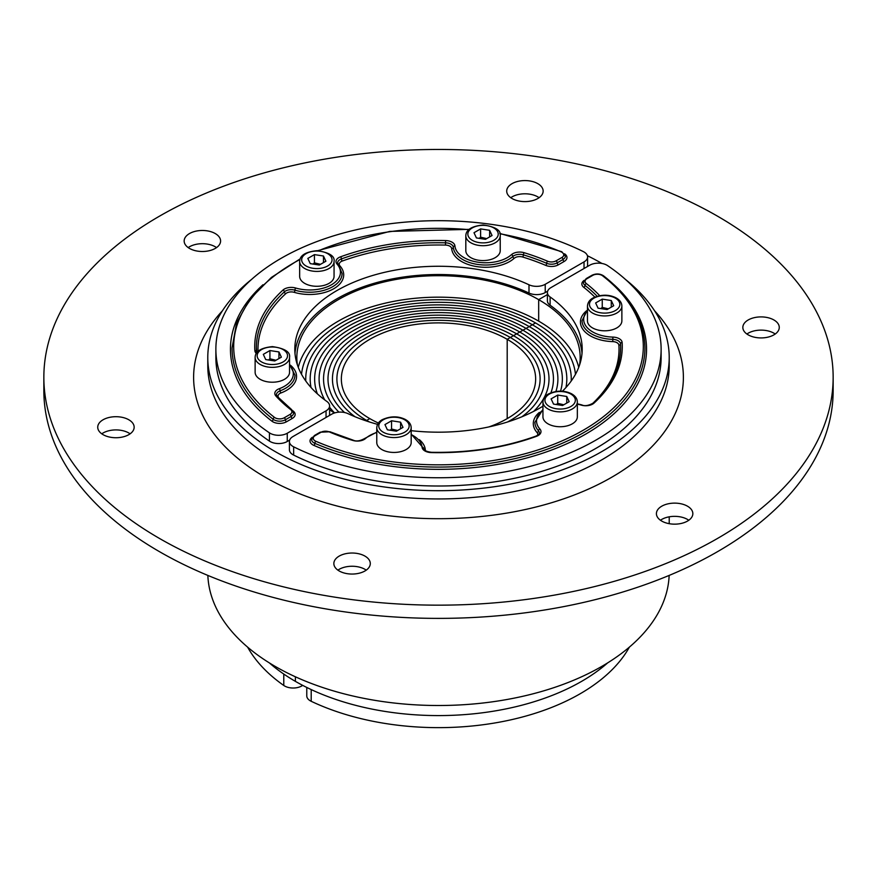 <?xml version="1.0" encoding="UTF-8"?>
<svg xmlns="http://www.w3.org/2000/svg" width="877" height="877" viewBox="0 0 877 877"><rect width="100%" height="100%" fill="white"/><g stroke="black" fill="none" stroke-linecap="round" stroke-linejoin="round"><path stroke-width="1.32" d="M222.44 310.765A244.88 141.383 0 0 0 265.336 477.285A244.88 141.383 0 0 0 584.301 490.912A244.88 141.383 0 0 0 654.56 310.765M625.323 279.325A230.717 133.205 180 0 1 669.217 357.487L669.217 365.742A230.717 133.205 180 0 1 526.792 488.807A230.717 133.205 180 0 1 275.356 459.932A230.717 133.205 180 0 1 207.783 365.742L207.783 357.487A230.717 133.205 180 0 1 251.677 279.325M159.439 538.423A394.65 227.845 0 0 0 589.53 587.82A394.65 227.845 0 0 0 833.15 377.318A394.65 227.845 0 0 0 438.5 149.463A394.65 227.845 0 0 0 43.85 377.318A394.65 227.845 0 0 0 159.439 538.423M661.751 521.081A18.22 10.513 180 0 1 656.413 513.637A18.22 10.513 180 0 1 674.632 503.124A18.22 10.513 180 0 1 692.841 513.637A18.22 10.513 180 0 1 681.593 523.361A18.22 10.513 180 0 1 661.751 521.081M765.774 337.568A18.22 10.513 180 0 1 742.841 327.417A18.22 10.513 180 0 1 761.061 316.904A18.22 10.513 180 0 1 779.269 327.417A18.22 10.513 180 0 1 765.774 337.568M542.523 193.806A18.22 10.513 180 0 1 522.549 201.513A18.22 10.513 180 0 1 506.709 191.087A18.22 10.513 180 0 1 524.928 180.574A18.22 10.513 180 0 1 543.148 191.087A18.22 10.513 180 0 1 542.523 193.806M215.249 233.556A18.22 10.513 180 0 1 220.587 240.989A18.22 10.513 180 0 1 202.368 251.502A18.22 10.513 180 0 1 184.159 240.989A18.22 10.513 180 0 1 195.407 231.276A18.22 10.513 180 0 1 215.249 233.556M111.226 417.057A18.22 10.513 180 0 1 134.159 427.209A18.22 10.513 180 0 1 115.939 437.733A18.22 10.513 180 0 1 97.731 427.209A18.22 10.513 180 0 1 111.226 417.057M334.477 560.82A18.22 10.513 180 0 1 354.451 553.113A18.22 10.513 180 0 1 370.291 563.538A18.22 10.513 180 0 1 352.072 574.051A18.22 10.513 180 0 1 333.852 563.538A18.22 10.513 180 0 1 334.477 560.82M669.217 357.487A230.717 133.205 180 0 1 526.792 480.552A230.717 133.205 180 0 1 275.356 451.677A230.717 133.205 180 0 1 207.783 357.487M587.404 255.733A230.717 133.205 180 0 1 601.929 263.462M366.235 570.149A18.22 10.513 0 0 0 337.908 570.149M130.114 433.819A18.22 10.513 0 0 0 111.226 430.278A18.22 10.513 0 0 0 101.776 433.819M216.542 247.599A18.22 10.513 0 0 0 215.249 246.766A18.22 10.513 0 0 0 188.204 247.599M539.092 197.698A18.22 10.513 0 0 0 510.765 197.698M775.224 334.027A18.22 10.513 0 0 0 756.347 330.476A18.22 10.513 0 0 0 746.886 334.027M688.796 520.247A18.22 10.513 0 0 0 687.502 519.425A18.22 10.513 0 0 0 660.458 520.247M833.15 377.318L833.15 390.528A394.65 227.845 180 0 1 589.53 601.041A394.65 227.845 180 0 1 159.439 551.644A394.65 227.845 180 0 1 43.85 390.528L43.85 377.318M669.151 575.411A230.717 133.205 180 0 1 524.293 695.954A230.717 133.205 180 0 1 275.356 666.498A230.717 133.205 180 0 1 207.849 575.411M578.732 367.331A141.668 81.791 -0 0 0 538.675 321.135L538.675 299.649L547.401 294.606L538.675 299.649A141.668 81.791 180 0 1 580.168 357.487A141.668 81.791 180 0 1 579.565 365.007M334.433 412.979A141.668 81.791 180 0 1 329.599 409.8M297.435 365.007A141.668 81.791 180 0 1 296.832 357.487A141.668 81.791 180 0 1 384.29 281.923A141.668 81.791 180 0 1 538.675 299.649L538.675 321.135A141.668 81.791 -0 0 0 393.762 301.359A141.668 81.791 -0 0 0 298.268 367.331M269.327 662.88A202.39 116.849 -0 0 0 295.396 681.363L295.396 676.792L295.396 681.363A202.39 116.849 -0 0 0 607.673 662.88M488.917 426.913A97.15 56.084 -0 0 0 535.65 378.963A97.15 56.084 -0 0 0 507.191 339.311A97.15 56.084 -0 0 0 401.326 327.154A97.15 56.084 -0 0 0 341.35 378.963A97.15 56.084 -0 0 0 369.809 418.625L366.663 420.445A101.6 58.66 -0 0 0 369.37 421.947A101.6 58.66 -0 0 1 366.663 420.445L365.972 420.839L366.663 420.445A101.6 58.66 -0 0 1 336.9 378.963A101.6 58.66 -0 0 1 399.616 324.775A101.6 58.66 -0 0 1 510.337 337.492L507.191 339.311L510.337 337.492A101.6 58.66 -0 0 1 540.1 378.963A101.6 58.66 -0 0 1 507.63 421.947A101.6 58.66 -0 0 0 540.1 378.963A101.6 58.66 -0 0 0 510.337 337.492L513.483 335.672A106.051 61.226 -0 0 0 397.917 322.396A106.051 61.226 -0 0 0 332.449 378.963A106.051 61.226 -0 0 1 397.917 322.396A106.051 61.226 -0 0 1 513.483 335.672A106.051 61.226 -0 0 1 544.551 378.963A106.051 61.226 -0 0 1 521.925 416.772A106.051 61.226 -0 0 0 544.551 378.963A106.051 61.226 -0 0 0 513.483 335.672L516.641 333.852A110.502 63.802 -0 0 0 396.218 320.028A110.502 63.802 -0 0 0 327.998 378.963A110.502 63.802 -0 0 1 396.218 320.028A110.502 63.802 -0 0 1 516.641 333.852A110.502 63.802 -0 0 1 549.002 378.963A110.502 63.802 -0 0 1 533.687 411.368A110.502 63.802 -0 0 0 549.002 378.963A110.502 63.802 -0 0 0 516.641 333.852L519.787 332.032A114.953 66.367 -0 0 0 394.507 317.649A114.953 66.367 -0 0 0 323.547 378.963A114.953 66.367 -0 0 1 394.507 317.649A114.953 66.367 -0 0 1 519.787 332.032A114.953 66.367 -0 0 1 553.453 378.963A114.953 66.367 -0 0 1 550.942 392.775A114.953 66.367 -0 0 0 553.453 378.963A114.953 66.367 -0 0 0 519.787 332.032L522.933 330.223A119.404 68.943 -0 0 0 392.808 315.271A119.404 68.943 -0 0 0 319.096 378.963A119.404 68.943 -0 0 1 392.808 315.271A119.404 68.943 -0 0 1 522.933 330.223A119.404 68.943 -0 0 1 557.904 378.963A119.404 68.943 -0 0 1 555.93 391.471A119.404 68.943 -0 0 0 557.904 378.963A119.404 68.943 -0 0 0 522.933 330.223L526.079 328.404A123.854 71.508 -0 0 0 391.098 312.903A123.854 71.508 -0 0 0 314.646 378.963A123.854 71.508 -0 0 1 391.098 312.903A123.854 71.508 -0 0 1 526.079 328.404A123.854 71.508 -0 0 1 562.354 378.963A123.854 71.508 -0 0 1 560.546 391.153A123.854 71.508 -0 0 0 562.354 378.963A123.854 71.508 -0 0 0 526.079 328.404L529.226 326.584A128.316 74.085 -0 0 0 389.399 310.524A128.316 74.085 -0 0 0 310.184 378.963A128.316 74.085 -0 0 1 389.399 310.524A128.316 74.085 -0 0 1 529.226 326.584A128.316 74.085 -0 0 1 566.816 378.963A128.316 74.085 -0 0 1 565.95 387.535A128.316 74.085 -0 0 0 566.816 378.963A128.316 74.085 -0 0 0 529.226 326.584L532.383 324.764A132.767 76.65 -0 0 0 387.689 308.145A132.767 76.65 -0 0 0 305.733 378.963A132.767 76.65 -0 0 1 387.689 308.145A132.767 76.65 -0 0 1 532.383 324.764A132.767 76.65 -0 0 1 571.267 378.963A132.767 76.65 -0 0 1 571.212 381.024A132.767 76.65 -0 0 0 571.267 378.963A132.767 76.65 -0 0 0 532.383 324.764L535.529 322.944A137.218 79.226 -0 0 0 389.761 304.911A137.218 79.226 -0 0 0 301.524 374.293A137.218 79.226 -0 0 1 389.761 304.911A137.218 79.226 -0 0 1 535.529 322.944A137.218 79.226 -0 0 1 575.476 374.293A137.218 79.226 -0 0 0 535.529 322.944L510.337 337.492A101.6 58.66 -0 0 0 399.616 324.775A101.6 58.66 -0 0 0 336.9 378.963A101.6 58.66 -0 0 0 366.663 420.445L369.809 418.625A97.15 56.084 -0 0 0 378.371 423.021M507.191 339.311L507.191 418.625L507.191 339.311M327.998 378.963A110.502 63.802 -0 0 0 344.518 412.519A110.502 63.802 -0 0 1 327.998 378.963M332.449 378.963A106.051 61.226 -0 0 0 355.075 416.772A106.051 61.226 -0 0 1 332.449 378.963M319.096 378.963A119.404 68.943 -0 0 0 324.731 399.901A119.404 68.943 -0 0 1 319.096 378.963M329.599 407.246A119.404 68.943 -0 0 0 334.597 412.935A119.404 68.943 -0 0 1 329.599 407.246M323.547 378.963A114.953 66.367 -0 0 0 338.939 412.146A114.953 66.367 -0 0 1 323.547 378.963M310.184 378.963A128.316 74.085 -0 0 0 311.05 387.535A128.316 74.085 -0 0 1 310.184 378.963M314.646 378.963A123.854 71.508 -0 0 0 317.342 393.828A123.854 71.508 -0 0 1 314.646 378.963M305.733 378.963A132.767 76.65 -0 0 0 305.788 381.024A132.767 76.65 -0 0 1 305.733 378.963M302.729 685.397L301.743 685.967A12.146 7.016 180 0 1 283.775 685.463A200.362 115.676 180 0 1 247.621 647.127M583.348 251.611A222.626 128.535 -0 0 0 345.45 232.46A222.626 128.535 -0 0 0 215.874 349.221A222.626 128.535 -0 0 0 269.436 432.843A12.146 7.016 -0 0 0 287.25 433.238L326.047 410.842A12.146 7.016 -0 0 0 329.599 405.887A12.146 7.016 -0 0 0 326.891 401.469A143.696 82.964 180 0 1 294.804 349.221A143.696 82.964 180 0 1 376.682 274.337A143.696 82.964 180 0 1 528.995 284.784A12.146 7.016 -0 0 0 545.231 284.291L584.027 261.894A12.146 7.016 -0 0 0 587.59 256.939A12.146 7.016 -0 0 0 583.348 251.611M289.651 440.111L287.25 441.504A12.146 7.016 180 0 1 269.436 441.109A222.626 128.535 180 0 1 215.874 357.487L215.874 349.221M329.599 405.887L329.599 414.152A12.146 7.016 180 0 1 329.357 415.545M547.643 291.164L545.231 292.556A12.146 7.016 180 0 1 528.995 293.05A143.696 82.964 -0 0 0 379.927 281.725A143.696 82.964 -0 0 0 294.99 353.354M587.59 256.939L587.59 265.205A12.146 7.016 180 0 1 587.349 266.597M500.23 235.77L500.23 250.647A17.2 9.932 180 0 1 495.187 257.663A17.2 9.932 180 0 1 476.441 259.822A17.2 9.932 180 0 1 465.819 250.647L465.819 235.77A17.2 9.932 -0 0 0 476.441 244.946A17.2 9.932 -0 0 0 495.187 242.797A17.2 9.932 -0 0 0 500.23 235.77C501.195 230.355 495.494 226.759 483.117 224.983C471.727 226.134 465.972 229.73 465.819 235.77M492.052 235.518L485.441 239.333L476.419 237.93L473.997 232.723L480.607 228.908L489.629 230.3L492.052 235.518M486.669 238.621L480.607 237.163L480.607 228.908M489.629 236.911L489.629 230.3M480.607 237.163L479.204 238.369M334.06 261.478L334.06 276.354A17.2 9.932 180 0 1 329.018 283.37A17.2 9.932 180 0 1 310.272 285.529A17.2 9.932 180 0 1 299.66 276.354L299.66 261.478A17.2 9.932 -0 0 0 310.272 270.653A17.2 9.932 -0 0 0 329.018 268.505A17.2 9.932 -0 0 0 334.06 261.478C335.036 256.062 329.324 252.466 316.948 250.69C305.569 251.842 299.802 255.437 299.66 261.478M325.893 261.225L319.283 265.04L310.25 263.637L307.827 258.43L314.437 254.615L323.47 256.007L325.893 261.225M320.511 264.328L314.437 262.87L314.437 254.615M323.47 262.618L323.47 256.007M314.437 262.87L313.034 264.076M289.542 357.41L289.542 372.286A17.2 9.932 180 0 1 284.499 379.303A17.2 9.932 180 0 1 265.753 381.462A17.2 9.932 180 0 1 255.13 372.286L255.13 357.41A17.2 9.932 -0 0 0 265.753 366.586A17.2 9.932 -0 0 0 284.499 364.437A17.2 9.932 -0 0 0 289.542 357.41C290.506 351.995 284.806 348.399 272.429 346.623C261.039 347.774 255.273 351.37 255.13 357.41M281.364 357.158L274.753 360.973L265.72 359.57L263.308 354.363L269.919 350.548L278.941 351.94L281.364 357.158M275.981 360.261L269.919 358.803L269.919 350.548M278.941 358.55L278.941 351.94M269.919 358.803L268.505 360.008M629.379 647.127A200.362 115.676 180 0 1 311.203 701.293A12.146 7.016 180 0 1 306.775 695.878L306.775 687.447M377.559 424.347A143.696 82.964 180 0 1 348.005 413.659A12.146 7.016 -0 0 0 331.769 414.152L292.973 436.549A12.146 7.016 -0 0 0 289.41 441.504A12.146 7.016 -0 0 0 293.652 446.832A222.626 128.535 -0 0 0 531.55 465.983A222.626 128.535 -0 0 0 661.126 349.221A222.626 128.535 -0 0 0 607.564 265.599A12.146 7.016 -0 0 0 589.75 265.205L550.953 287.601A12.146 7.016 -0 0 0 547.401 292.556A12.146 7.016 -0 0 0 550.109 296.974A143.696 82.964 180 0 1 582.196 349.221A143.696 82.964 180 0 1 562.398 391.241M542.94 406.204A143.696 82.964 180 0 1 411.181 430.673M582.01 353.354A143.696 82.964 -0 0 0 550.109 305.24A12.146 7.016 180 0 1 547.401 300.822L547.401 292.556M661.126 349.221L661.126 357.487A222.626 128.535 180 0 1 531.55 474.249A222.626 128.535 180 0 1 293.652 455.086A12.146 7.016 180 0 1 289.41 449.769L289.41 441.504M411.181 427.636L411.181 442.512A17.2 9.932 180 0 1 393.981 452.444A17.2 9.932 180 0 1 376.77 442.512L376.77 427.636A17.2 9.932 -0 0 0 393.981 437.568A17.2 9.932 -0 0 0 411.181 427.636C411.05 424.183 408.978 421.398 404.955 419.272C397.818 415.928 390.243 416.06 382.229 419.688C378.897 421.497 377.077 424.15 376.77 427.636M384.948 424.589L391.559 420.774L400.581 422.177L403.003 427.384L396.393 431.199L387.371 429.807L384.948 424.589M397.621 430.486L391.559 429.039L390.155 430.234M391.559 429.039L391.559 420.774M400.581 422.177L400.581 428.776M577.34 401.929L577.34 416.805A17.2 9.932 180 0 1 560.14 426.737A17.2 9.932 180 0 1 542.94 416.805L542.94 401.929A17.2 9.932 -0 0 0 560.14 411.861A17.2 9.932 -0 0 0 577.34 401.929C577.219 398.476 575.148 395.691 571.124 393.565C563.988 390.221 556.413 390.353 548.399 393.981C545.055 395.79 543.236 398.443 542.94 401.929M551.107 398.882L557.717 395.067L566.75 396.47L569.173 401.677L562.563 405.492L553.53 404.1L551.107 398.882M563.79 404.79L557.717 403.332L556.314 404.527M557.717 403.332L557.717 395.067M566.75 396.47L566.75 403.08M621.87 305.996L621.87 320.872A17.2 9.932 180 0 1 604.67 330.804A17.2 9.932 180 0 1 587.458 320.872L587.458 305.996A17.2 9.932 -0 0 0 604.67 315.928A17.2 9.932 -0 0 0 621.87 305.996C621.738 302.543 619.666 299.759 615.643 297.632C608.506 294.288 600.931 294.42 592.918 298.048C589.585 299.857 587.765 302.51 587.458 305.996M595.636 302.949L602.247 299.134L611.28 300.526L613.692 305.744L607.081 309.559L598.059 308.167L595.636 302.949M608.309 308.847L602.247 307.399L600.844 308.594M602.247 307.399L602.247 299.134M611.28 300.526L611.28 307.136M301.743 685.967L301.743 684.882M283.775 685.463L283.775 674.062M339.563 265.972A1.622 1.173 138.4 0 0 339.958 265.906A6.479 3.738 180 0 1 342.271 261.039A1.622 0.702 -110 0 1 341.405 258.923A1.622 0.702 -110 0 0 340.55 256.808A9.713 5.613 -0 0 0 337.075 264.12A1.622 1.173 138.4 0 1 338.292 264.361L337.623 262.881A8.09 4.67 180 0 1 341.405 258.923A182.142 105.163 180 0 1 445.527 242.819A8.09 4.67 180 0 1 453.299 247.259A32.383 18.691 -0 0 0 477.263 264.383A32.383 18.691 -0 0 0 512.848 256.468A8.09 4.67 180 0 1 523.416 254.867A182.142 105.163 180 0 1 546.678 263.297A8.09 4.67 -0 0 0 557.213 262.837L563.001 259.493A1.622 0.932 -120 0 0 564.141 261.478A9.713 5.613 -0 0 0 564.569 253.815M561.85 257.52A1.622 0.932 -120 0 1 563.001 259.493A8.09 4.67 -0 0 0 565.369 256.194L561.795 251.71A1.622 0.789 113.3 0 0 561.148 251.874A6.479 3.738 180 0 1 561.85 257.52L556.062 260.853A6.479 3.738 180 0 1 547.643 261.225A183.764 106.095 -0 0 0 524.172 252.719A9.713 5.613 -0 0 0 511.488 254.637A30.761 17.759 180 0 1 477.68 262.157A30.761 17.759 180 0 1 454.922 245.889A9.713 5.613 -0 0 0 445.593 240.561A183.764 106.095 -0 0 0 340.55 256.808M556.062 260.853A1.622 0.932 -120 0 1 557.213 262.837A1.622 0.932 -120 0 0 558.353 264.821L564.141 261.478M547.643 261.225A1.622 0.789 -66.9 0 0 546.678 263.297A1.622 0.789 -66.9 0 1 545.713 265.369A9.713 5.613 -0 0 0 558.353 264.821M524.172 252.719A1.622 0.614 -73.1 0 0 523.416 254.867A1.622 0.614 -73.1 0 1 522.659 257.016A180.53 104.231 180 0 1 545.713 265.369M511.488 254.637A1.622 1.107 -131.8 0 1 512.848 256.468A1.622 1.107 -131.8 0 0 514.207 258.298A6.479 3.738 180 0 1 522.659 257.016M454.922 245.889A1.622 1.315 -4.9 0 0 453.299 247.259A1.622 1.315 -4.9 0 1 451.688 248.619A34.006 19.634 -0 0 0 476.847 266.608A34.006 19.634 -0 0 0 514.207 258.298M445.593 240.561L445.461 245.078A6.479 3.738 180 0 1 451.688 248.619M342.271 261.039A180.53 104.231 180 0 1 445.461 245.078M256.479 351.82A182.142 105.163 180 0 1 256.358 347.895A182.142 105.163 180 0 1 284.389 291.844A8.09 4.67 180 0 1 294.935 290.177A1.622 0.603 -73.5 0 1 294.19 292.326A34.006 19.634 -0 0 0 333.742 288.741A34.006 19.634 -0 0 0 339.958 265.906M337.075 264.12A30.761 17.759 180 0 1 331.451 284.773A30.761 17.759 180 0 1 295.67 288.018A1.622 0.603 -73.5 0 0 294.935 290.177A32.383 18.691 -0 0 0 342.085 273.536L338.292 264.361M295.67 288.018A9.713 5.613 -0 0 0 283.019 290.024A1.622 1.118 -132.5 0 1 284.389 291.844A1.622 1.118 -132.5 0 0 285.759 293.663A6.479 3.738 180 0 1 294.19 292.326M258.013 351.359A180.53 104.231 180 0 1 285.759 293.663M289.542 364.328L294.946 375.115A32.383 18.691 -0 0 1 280.125 390.824A1.622 0.713 -110.5 0 0 279.248 388.719A9.713 5.613 -0 0 0 275.926 396.042A1.622 1.173 137.6 0 1 277.121 396.272L276.43 394.749A8.09 4.67 180 0 1 280.125 390.824A1.622 0.713 -110.5 0 0 281.013 392.929A34.006 19.634 -0 0 0 290.528 365.281M278.601 397.862A1.622 1.173 137.6 0 0 278.787 397.818A6.479 3.738 180 0 1 281.013 392.929M293.028 411.203A1.622 1.063 128 0 0 293.258 411.127A180.53 104.231 180 0 1 292.677 410.655M284.63 403.738A180.53 104.231 180 0 1 278.787 397.818M300.142 258.879L271.431 277.417L249.923 299.057L236.593 322.889L232.065 347.895A206.435 119.184 -0 0 0 273.175 419.272A8.09 4.67 -0 0 0 285.387 419.776L291.164 416.432A1.622 0.932 -120 0 0 292.315 418.417A9.713 5.613 -0 0 0 293.258 411.127M290.024 414.448A1.622 0.932 -120 0 1 291.164 416.432A8.09 4.67 -0 0 0 293.543 413.133L291.657 409.636A1.622 1.063 128 0 0 290.66 409.592A6.479 3.738 180 0 1 290.024 414.448L284.236 417.792A6.479 3.738 180 0 1 274.468 417.386A1.622 1.063 127.7 0 0 273.175 419.272A1.622 1.063 -52.3 0 1 271.881 421.157A9.713 5.613 -0 0 0 286.527 421.76L292.315 418.417M284.236 417.792A1.622 0.932 -120 0 1 285.387 419.776A1.622 0.932 -120 0 0 286.527 421.76M262.947 284.762A208.046 120.116 -0 0 0 271.881 421.157M275.926 396.042A183.764 106.095 -0 0 0 290.66 409.592M289.542 365.26A30.761 17.759 180 0 1 279.248 388.719M256.49 351.962A1.622 1.326 176.2 0 0 254.867 350.668A9.713 5.613 -0 0 0 256.314 353.409M283.019 290.024A183.764 106.095 -0 0 0 254.867 350.668M274.468 417.386A204.812 118.252 180 0 1 299.934 259.504M318.526 250.734A204.812 118.252 180 0 1 468.789 229.631M499.945 233.775A204.812 118.252 180 0 1 561.148 251.874M269.436 432.843L269.436 441.109M287.25 433.238L287.25 441.504M326.047 410.842L326.047 417.452M528.995 284.784L528.995 293.05M545.231 284.291L545.231 292.556M584.027 261.894L584.027 268.505M493.762 240.32A15.183 8.759 180 0 1 468.362 236.384A15.183 8.759 180 0 1 486.954 225.652A15.183 8.759 180 0 1 493.762 240.32M327.592 266.016A15.183 8.759 180 0 1 302.192 262.091A15.183 8.759 180 0 1 320.785 251.359A15.183 8.759 180 0 1 327.592 266.016M283.063 361.96A15.183 8.759 180 0 1 257.674 358.024A15.183 8.759 180 0 1 276.266 347.292A15.183 8.759 180 0 1 283.063 361.96M311.203 701.293L311.203 689.585M312.431 437.228A9.713 5.613 -0 0 0 313.911 445.417A1.622 0.789 113.3 0 0 314.876 443.345A206.435 119.184 -0 0 0 530.958 454.461A206.435 119.184 -0 0 0 644.935 347.895C644.496 321.146 630.695 297.106 603.519 275.806C599.89 273.558 596.042 273.383 591.953 275.279A1.622 0.932 60 0 1 592.764 275.356A6.479 3.738 180 0 1 602.532 275.762A1.622 1.063 -52.3 0 1 603.519 275.806M320.938 432.295A1.622 0.932 60 0 0 320.127 432.218L314.339 435.562L311.631 439.607A8.09 4.67 -0 0 0 314.876 443.345A1.622 0.789 -66.7 0 1 315.852 441.274A6.479 3.738 180 0 1 315.15 435.639L320.938 432.295A6.479 3.738 180 0 1 329.357 431.933A183.764 106.095 -0 0 0 352.828 440.44A9.713 5.613 -0 0 0 365.512 438.522A30.761 17.759 180 0 1 376.77 432.514M423.964 449.254A1.622 1.315 175.1 0 0 425.312 449.824A34.006 19.634 -0 0 0 419.327 439.64M425.652 450.833A6.479 3.738 180 0 1 425.312 449.824M542.94 409.427L534.915 422.265A32.383 18.691 -0 0 0 538.478 430.793A1.622 1.173 -41.6 0 1 537.042 432.536A6.479 3.738 180 0 1 537.415 435.441M539.925 429.039A1.622 1.173 -41.6 0 0 538.478 430.793A8.09 4.67 180 0 1 539.377 432.92C539.848 433.633 538.697 434.707 535.902 436.143A1.622 0.702 70 0 1 536.45 436.34A9.713 5.613 -0 0 0 539.925 429.039A30.761 17.759 180 0 1 542.94 410.085M539.333 412.42A34.006 19.634 -0 0 0 537.042 432.536M587.458 309.888L582.054 320.686A32.383 18.691 -0 0 0 612.826 339.355A8.09 4.67 180 0 1 620.51 343.839A1.622 1.326 -3.8 0 1 618.888 345.198A180.53 104.231 180 0 1 592.666 403.453M622.133 342.479A1.622 1.326 -3.8 0 0 620.51 343.839A182.142 105.163 180 0 1 620.642 347.895C620.499 367.737 611.236 386.187 592.885 403.256A1.622 1.118 47.5 0 1 593.981 403.135A183.764 106.095 -0 0 0 622.133 342.479A9.713 5.613 -0 0 0 612.902 337.097A30.761 17.759 180 0 1 587.458 310.82M612.902 337.097L612.749 341.613A6.479 3.738 180 0 1 618.888 345.198M586.472 310.842A34.006 19.634 -0 0 0 583.939 330.684A34.006 19.634 -0 0 0 612.749 341.613M591.953 275.279L586.165 278.623L583.457 282.668A8.09 4.67 -0 0 0 585.047 285.442A1.622 1.063 -52 0 1 583.742 287.316A180.53 104.231 180 0 1 594.836 297.095M599.715 295.659A183.764 106.095 -0 0 0 586.34 283.567A1.622 1.063 -52 0 0 585.047 285.442A182.142 105.163 180 0 1 597.171 296.262M584.268 280.289A9.713 5.613 -0 0 0 583.742 287.316M313.911 445.417A208.046 120.116 -0 0 0 579.949 437.305A208.046 120.116 -0 0 0 614.053 284.762M586.165 278.623A1.622 0.932 60 0 1 586.976 278.7L592.764 275.356M586.34 283.567A6.479 3.738 180 0 1 586.976 278.7M592.885 403.256C588.259 405.733 584.553 406.281 581.791 404.9A1.622 0.603 106.5 0 0 581.33 405.13A9.713 5.613 -0 0 0 593.981 403.135M577.34 404.154A30.761 17.759 180 0 1 581.33 405.13M423.701 448.542A1.622 1.315 175.1 0 0 423.69 448.454C423.755 450.318 426.343 451.6 431.44 452.302L431.407 452.598A183.764 106.095 -0 0 0 536.45 436.34M411.181 434.104L423.69 448.454A1.622 1.315 175.1 0 0 422.078 447.27A9.713 5.613 -0 0 0 431.407 452.598M320.127 432.218L329.993 431.769L353.299 440.21C356.172 441.58 359.888 441.065 364.437 438.632A1.622 1.107 48.2 0 1 365.512 438.522M411.181 434.575A30.761 17.759 180 0 1 422.078 447.27M329.993 431.769A1.622 0.789 113.1 0 0 329.357 431.933M314.339 435.562A1.622 0.932 60 0 1 315.15 435.639M602.532 275.762A204.812 118.252 180 0 1 583.326 430.19A204.812 118.252 180 0 1 315.852 441.274M550.109 296.974L550.109 305.24M293.652 446.832L293.652 455.086M383.238 419.787A15.183 8.759 180 0 1 408.638 423.723A15.183 8.759 180 0 1 390.046 434.455A15.183 8.759 180 0 1 383.238 419.787M549.408 394.08A15.183 8.759 180 0 1 574.808 398.015A15.183 8.759 180 0 1 556.215 408.748A15.183 8.759 180 0 1 549.408 394.08M593.937 298.147A15.183 8.759 180 0 1 619.326 302.083A15.183 8.759 180 0 1 600.734 312.815A15.183 8.759 180 0 1 593.937 298.147M669.217 516.816L669.217 523.679M277.121 396.272L291.657 409.636M256.358 347.895L256.764 352.74M561.795 251.71L499.835 233.435M469.096 229.357L389.728 231.418L317.595 250.701M581.791 404.9L577.34 403.826M431.44 452.302C469.107 452.992 503.924 447.599 535.902 436.143M364.437 438.632L376.77 432.142"/></g></svg>
